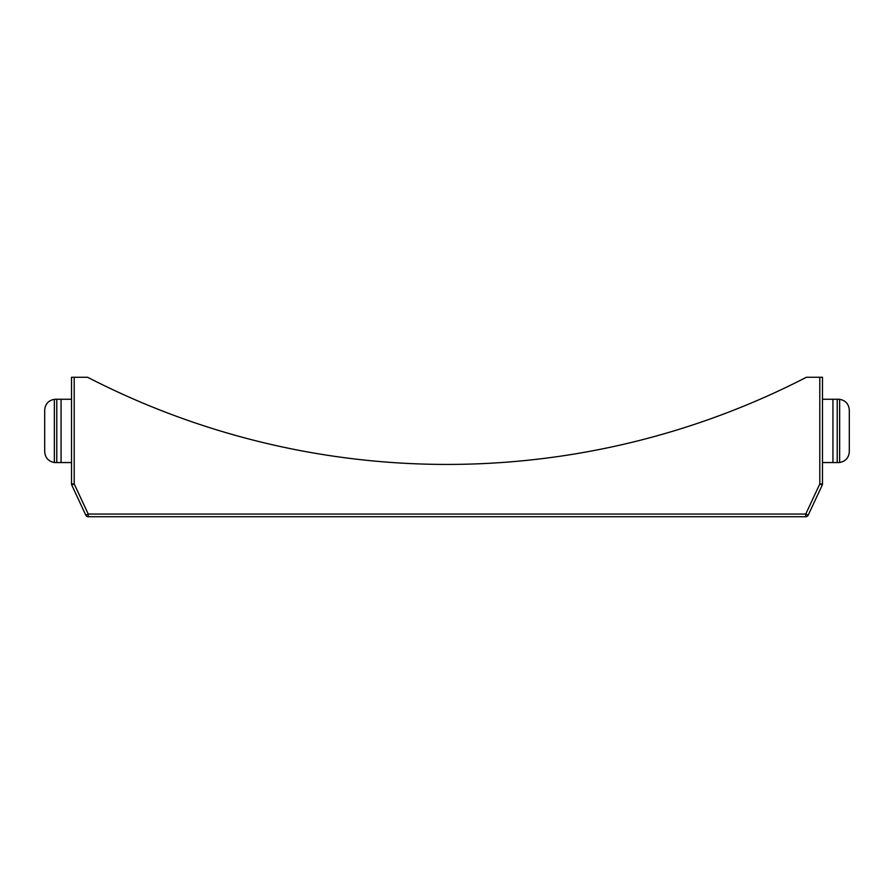 <?xml version="1.0" encoding="UTF-8"?>
<svg xmlns="http://www.w3.org/2000/svg" width="894" height="894" viewBox="0 0 894 894"><rect width="100%" height="100%" fill="white"/><g stroke="black" fill="none" stroke-linecap="round" stroke-linejoin="round"><path stroke-width="1.34" d="M819.798 377.268L819.798 483.956L822.48 483.956A2.682 2.682 0 0 1 822.234 485.084L819.798 483.956L805.762 514.05L805.762 516.732L88.238 516.732L88.238 514.05L74.202 483.956L71.52 483.956A2.682 2.682 0 0 0 71.766 485.084A2.682 2.682 0 0 1 71.52 483.956L71.52 377.268L74.202 377.268L74.202 483.956L71.766 485.084L85.802 515.179A2.682 2.682 0 0 0 88.238 516.732A2.682 2.682 0 0 1 85.802 515.179A2.682 2.682 0 0 0 88.238 516.732A2.682 2.682 0 0 1 85.802 515.179L88.238 514.05L805.762 514.05L808.198 515.179L822.234 485.084A2.682 2.682 0 0 0 822.48 483.956L822.48 377.268L806.388 377.268A784.485 784.485 0 0 1 87.612 377.268L74.202 377.268M803.706 378.643L806.388 377.268L803.706 378.643M87.612 377.268L90.294 378.643L87.612 377.268M837.231 399.26L837.231 462.556L838.572 462.556A10.728 10.728 0 0 0 839.645 462.5C845.545 461.371 848.764 457.817 849.3 451.828L849.3 409.988C848.764 403.999 845.545 400.445 839.645 399.316A10.728 10.728 0 0 0 838.572 399.26L822.48 399.26M839.645 462.5L839.645 399.316M837.231 462.556L832.94 462.556L832.94 399.26M832.94 462.556L822.48 462.556M849.3 451.828L849.3 409.988M56.769 462.556L56.769 399.26L55.428 399.26A10.728 10.728 0 0 0 54.355 399.316C48.455 400.445 45.236 403.999 44.7 409.988L44.7 451.828C45.236 457.817 48.455 461.371 54.355 462.5A10.728 10.728 0 0 0 55.428 462.556L71.52 462.556M61.06 462.556L61.06 399.26L71.52 399.26M56.769 399.26L61.06 399.26M54.355 462.5L54.355 399.316M44.7 451.828L44.7 409.988M805.762 516.732A2.682 2.682 0 0 0 808.198 515.179A2.682 2.682 0 0 1 805.762 516.732M88.238 516.732A2.682 2.682 0 0 1 85.802 515.179"/></g></svg>
